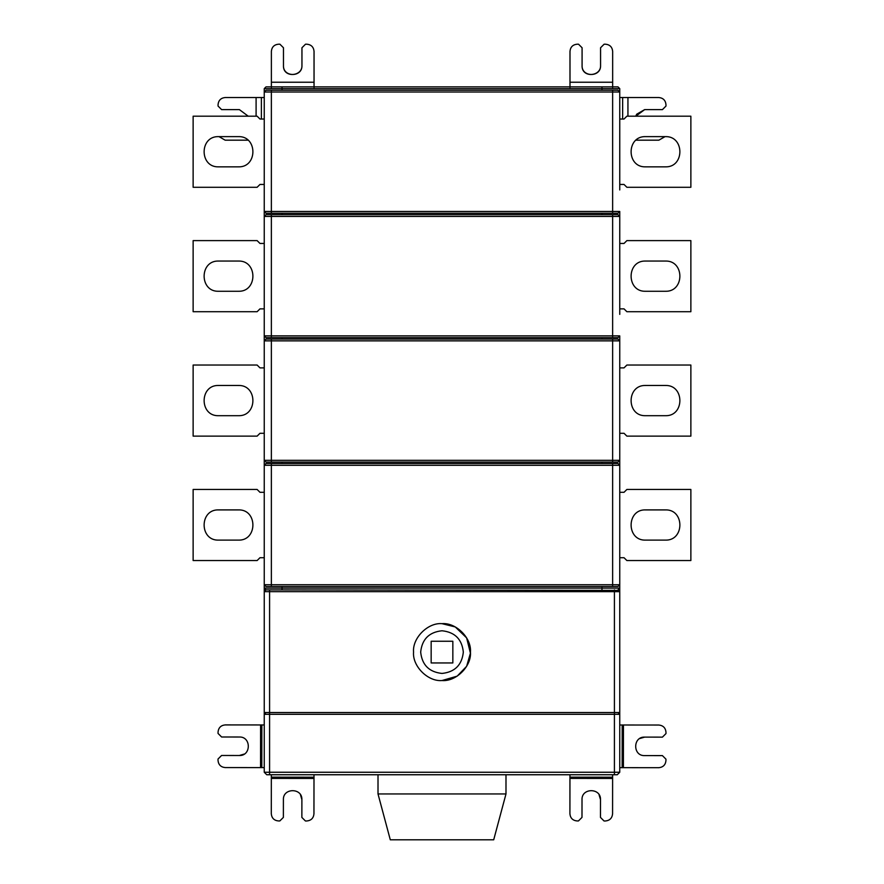 <?xml version="1.0" encoding="UTF-8"?>
<svg xmlns="http://www.w3.org/2000/svg" width="884" height="884" viewBox="0 0 884 884"><rect width="100%" height="100%" fill="white"/><g stroke="black" fill="none" stroke-linecap="round" stroke-linejoin="round"><path stroke-width="1.33" d="M238.282 385.479C257.763 384.651 257.763 416.519 238.282 415.69L218.735 415.69C199.254 416.519 199.254 384.651 218.735 385.479L238.282 385.479M264.25 367.877L259.973 367.877L257.122 365.037L193.132 365.037L193.132 436.132L257.122 436.132L259.973 433.293L264.25 433.293M238.282 509.902C257.763 509.073 257.763 540.942 238.282 540.113L218.735 540.113C199.254 540.942 199.254 509.073 218.735 509.902L238.282 509.902M264.25 492.3L259.973 492.3L257.122 489.46L193.132 489.46L193.132 560.555L257.122 560.555L259.973 557.716L264.25 557.716M238.282 261.056C257.763 260.228 257.763 292.096 238.282 291.267L218.735 291.267C199.254 292.096 199.254 260.228 218.735 261.056L238.282 261.056M264.25 243.454L259.973 243.454L257.122 240.614L193.132 240.614L193.132 311.709L257.122 311.709L259.973 308.87L264.25 308.87M238.282 136.633C257.763 135.804 257.763 167.673 238.282 166.844L218.735 166.844C199.254 167.673 199.254 135.804 218.735 136.633L238.282 136.633M264.25 119.031L259.973 119.031L257.122 116.191L193.132 116.191L193.132 187.286L257.122 187.286L259.973 184.447L264.25 184.447M390.297 839.8L493.703 839.8L390.297 839.8L378.009 793.942L505.991 793.942L378.009 793.942L378.009 774.749M266.736 774.749L264.25 772.251L269.587 772.251L269.587 774.749L266.736 774.749M271.333 777.146L271.3 813.832C271.742 818.12 274.117 820.496 278.405 820.949L279.819 820.949L283.377 817.402L283.399 799.622C282.902 787.71 302.405 787.721 301.886 799.644L301.864 817.424L305.422 820.982L306.836 820.982C311.124 820.529 313.5 818.164 313.953 813.877L313.997 777.191L271.333 777.146L271.333 774.749M301.886 799.644L300.427 794.661M313.997 774.749L313.997 777.191M612.656 87.538L612.656 51.305C612.203 47.018 609.827 44.653 605.54 44.2L604.126 44.2L600.567 47.758L600.567 65.526C601.076 77.449 581.573 77.449 582.081 65.526C581.462 78.146 601.054 76.753 600.567 65.526M582.081 65.526L582.081 47.758L578.523 44.2L577.108 44.2C572.821 44.653 570.445 47.018 569.992 51.305L569.992 87.538M644.646 109.616L636.646 114.235L635.795 116.191L644.646 109.616L662.425 109.616L665.984 106.058L665.984 104.632C665.53 100.345 663.155 97.98 658.867 97.527L619.75 97.527M635.983 140.18L658.867 140.18L665.022 136.633M314.041 87.538L314.041 51.305C313.588 47.018 311.212 44.653 306.925 44.2L305.51 44.2L301.952 47.758L301.952 65.526C302.461 77.449 282.957 77.449 283.466 65.526L283.466 47.758L279.908 44.2L278.493 44.2C274.195 44.653 271.83 47.018 271.377 51.305L271.377 87.538M283.466 65.526C282.836 78.146 302.438 76.753 301.952 65.526M264.25 97.527L225.166 97.527C220.878 97.98 218.503 100.345 218.05 104.632L218.05 106.058L221.608 109.616L239.387 109.616L248.238 116.191L239.387 109.616M219.011 136.633L225.166 140.18L248.017 140.18M665.265 415.69C684.746 416.519 684.746 384.651 665.265 385.479L645.718 385.479C626.237 384.651 626.237 416.519 645.718 415.69L665.265 415.69M619.75 367.877L624.027 367.877L626.878 365.037L690.868 365.037L690.868 436.132L626.878 436.132L624.027 433.293L619.75 433.293M665.265 540.113C684.746 540.942 684.746 509.073 665.265 509.902L645.718 509.902C626.237 509.073 626.237 540.942 645.718 540.113L665.265 540.113M619.75 492.3L624.027 492.3L626.878 489.46L690.868 489.46L690.868 560.555L626.878 560.555L624.027 557.716L619.75 557.716M665.265 291.267C684.746 292.096 684.746 260.228 665.265 261.056L645.718 261.056C626.237 260.228 626.237 292.096 645.718 291.267L665.265 291.267M619.75 243.454L624.027 243.454L626.878 240.614L690.868 240.614L690.868 311.709L626.878 311.709L624.027 308.87L619.75 308.87M665.265 166.844C684.746 167.673 684.746 135.804 665.265 136.633L645.718 136.633C626.237 135.804 626.237 167.673 645.718 166.844L665.265 166.844M619.75 119.031L624.027 119.031L626.878 116.191L690.868 116.191L690.868 187.286L626.878 187.286L624.027 184.447L619.75 184.447M612.634 586.512L612.634 463.503L266.029 463.503L264.25 465.282L264.25 584.733L266.029 586.512L617.971 586.512L619.75 584.733L619.75 772.251L617.264 774.749L269.587 774.749M612.634 463.503L617.971 463.503L619.75 465.282L619.75 584.733L271.366 584.733L271.366 586.512M612.634 462.089L612.634 339.08L266.029 339.08L264.25 340.859L264.25 460.31L266.029 462.089L617.971 462.089L619.75 460.31L619.75 465.282L271.366 465.282L271.366 584.733L264.25 584.733L264.25 591.661L266.029 589.882L264.813 590.368M612.634 339.08L617.971 339.08L619.75 340.859L619.75 460.31L271.366 460.31L271.366 462.089M612.634 337.666L612.634 214.657L266.029 214.657L264.25 216.436L264.25 335.887L266.029 337.666L617.971 337.666L619.75 335.887L619.75 340.859L271.366 340.859L271.366 460.31L264.25 460.31L264.25 465.282L264.25 460.31M612.634 214.657L617.971 214.657L619.75 216.436L619.75 314.373M612.634 213.243L612.634 90.234L266.029 90.234L264.25 92.013L271.366 92.013L271.366 213.243L617.971 213.243L619.75 211.464L619.75 216.436L271.366 216.436L271.366 335.887L619.75 335.887M612.634 90.234L617.971 90.234L619.75 92.013L619.75 189.95M601.971 90.234L601.971 88.632L619.75 88.632L617.971 86.864L266.029 86.864L264.25 88.632L264.25 216.436L264.25 211.464L266.029 213.243L271.366 213.243M619.75 88.632L619.75 92.013L271.366 92.013L271.366 90.234M622.148 767.666L658.834 767.699C663.133 767.246 665.497 764.881 665.95 760.594L665.961 759.168L662.403 755.61L644.635 755.599C632.712 756.096 632.734 736.593 644.646 737.112L662.425 737.134L665.984 733.576L665.984 732.151C665.53 727.864 663.166 725.499 658.878 725.035L622.192 725.002L622.148 767.666L619.75 767.666M644.646 737.112L639.662 738.571M619.75 725.002L622.192 725.002M569.948 777.146L569.915 813.832C570.368 818.12 572.733 820.496 577.02 820.949L578.434 820.949L581.992 817.402L582.015 799.622C581.517 787.71 601.021 787.721 600.501 799.644L600.479 817.424L604.037 820.982L605.463 820.982C609.75 820.529 612.115 818.164 612.579 813.877L612.612 777.191L569.948 777.146L569.948 774.749M600.501 799.644L599.043 794.661M612.612 774.749L612.612 777.191M614.413 774.749L614.413 714.305L619.75 714.305L619.75 712.537L617.971 714.305L619.187 713.83M619.75 237.951L619.75 216.436M619.75 113.517L619.75 92.013M619.187 590.368L266.029 589.882L264.25 588.114L264.25 584.733M269.587 589.882L269.587 712.537L614.413 712.537L614.413 591.661L619.75 591.661L617.971 589.882L619.75 588.114L282.029 588.114L282.029 586.512M264.25 335.887L264.25 340.859L264.25 335.887L271.366 335.887L271.366 337.666M261.852 724.946L225.166 724.913C220.878 725.355 218.503 727.731 218.05 732.018L218.039 733.433L221.597 736.991L239.365 737.013C251.288 736.516 251.266 756.019 239.354 755.5L221.575 755.477L218.017 759.036L218.017 760.45C218.47 764.737 220.834 767.113 225.122 767.566L261.808 767.599L261.852 724.946L264.25 724.946M239.354 755.5L244.338 754.041M264.25 767.61L261.808 767.599M619.75 712.537L614.413 712.537L614.413 714.305L269.587 714.305L269.587 772.251L619.75 772.251M264.25 714.305L269.587 714.305L269.587 712.537L264.25 712.537L264.25 772.251M614.413 589.882L614.413 591.661L264.25 591.661L264.25 712.537L266.029 714.305L264.813 713.83M442 623.662L455.26 626.944L466.63 637.883L470.421 653.188L466.63 666.315L457.161 676.161L442 680.536C427.933 681.807 412.287 666.171 413.557 652.094C412.287 638.027 427.933 622.391 442 623.662C456.067 622.391 471.713 638.027 470.443 652.094C471.713 666.171 456.067 681.807 442 680.536M442 673.431C454.862 672.072 461.978 664.967 463.327 652.094C461.978 639.231 454.862 632.126 442 630.767C429.138 632.126 422.022 639.231 420.673 652.094C422.022 664.967 429.138 672.072 442 673.431M431.16 662.945L452.84 662.945L452.84 641.254L431.16 641.254L431.16 662.945M271.333 778.406L313.986 778.45M612.656 82.234L569.992 82.234M622.645 119.031L622.645 97.527M627.938 116.191L627.938 97.527M314.041 82.234L271.377 82.234M261.388 97.527L261.388 119.031M256.095 97.527L256.095 116.191M601.971 586.512L601.971 589.882M601.971 462.089L601.971 463.503M282.029 463.503L282.029 462.089M282.029 337.666L282.029 339.08M601.971 339.08L601.971 337.666M282.029 213.243L282.029 214.657M601.971 214.657L601.971 213.243M264.25 211.464L619.75 211.464M282.029 90.234L282.029 88.632L601.971 88.632L601.971 86.864M264.25 88.632L282.029 88.632L282.029 86.864M623.408 767.666L623.452 725.002M569.948 778.406L612.612 778.45M264.25 588.114L282.029 588.114L282.029 589.882M264.25 465.282L271.366 465.282L271.366 463.503M264.25 340.859L271.366 340.859L271.366 339.08M264.25 216.436L271.366 216.436L271.366 214.657M260.592 724.946L260.548 767.599M505.991 774.749L505.991 793.942L493.703 839.8"/></g></svg>
